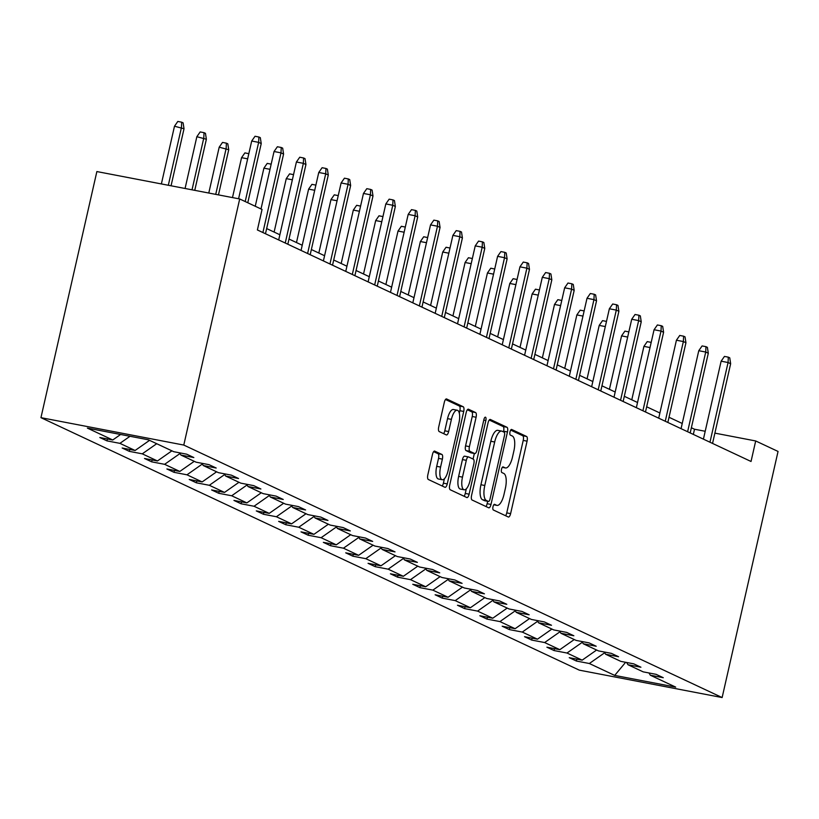 <?xml version="1.0" encoding="UTF-8"?>
<svg xmlns="http://www.w3.org/2000/svg" width="819" height="819" viewBox="0 0 819 819"><rect width="100%" height="100%" fill="white"/><g stroke="black" fill="none" stroke-linecap="round" stroke-linejoin="round"><path stroke-width="1.23" d="M493.007 506.705A2.897 1.054 100.9 0 0 493.355 509.991L508.292 516.994A4.146 1.515 100.9 0 0 508.425 517.045A4.146 1.515 100.9 0 0 510.616 513.626L527.078 441.165A4.146 1.515 100.9 0 0 526.586 436.476L511.65 429.463A2.897 1.054 100.9 0 0 511.547 429.432A2.897 1.054 100.9 0 0 510.022 431.818A2.897 1.054 100.9 0 0 510.37 435.104L512.295 436.005A13.258 4.842 100.9 0 1 513.871 451.003L512.499 457.043A13.258 4.842 100.9 0 1 505.497 467.956A13.258 4.842 100.9 0 1 505.077 467.813L503.142 466.912A2.897 1.054 100.9 0 0 503.05 466.881A2.897 1.054 100.9 0 0 501.515 469.267A2.897 1.054 100.9 0 0 501.863 472.543L503.787 473.454A13.258 4.842 100.9 0 1 505.364 488.441L503.992 494.481A13.258 4.842 100.9 0 1 496.99 505.395A13.258 4.842 100.9 0 1 496.57 505.262L494.635 504.35A2.897 1.054 100.9 0 0 494.543 504.32A2.897 1.054 100.9 0 0 493.007 506.705M434.787 451.115A4.146 1.515 100.9 0 0 434.654 451.064A4.146 1.515 100.9 0 0 432.463 454.473L427.846 474.805A4.146 1.515 100.9 0 0 428.337 479.494L444.932 487.285A4.146 1.515 100.9 0 0 445.065 487.325A4.146 1.515 100.9 0 0 447.256 483.916L463.718 411.445A4.146 1.515 100.9 0 0 463.226 406.756L446.631 398.976A4.146 1.515 100.9 0 0 446.498 398.925A4.146 1.515 100.9 0 0 444.307 402.344L438.728 426.904A4.146 1.515 100.9 0 0 439.219 431.582L446.324 434.92A4.146 1.515 100.9 0 0 446.457 434.961A4.146 1.515 100.9 0 0 448.648 431.552L451.412 419.369A11.087 4.044 100.9 0 1 457.258 410.247A11.087 4.044 100.9 0 1 458.937 422.901L448.095 470.608A11.087 4.044 100.9 0 1 442.25 479.729A11.087 4.044 100.9 0 1 440.571 467.076L442.383 459.131A4.146 1.515 100.9 0 0 441.891 454.443L434.51 451.054M722.133 697.553L778.05 451.443L755.691 440.96L751.033 461.476L257.391 229.955L262.049 209.449L239.701 198.966L183.784 445.065L722.133 697.553L579.299 670.147L40.95 417.659L183.784 445.065M471.59 495.321A4.146 1.515 100.9 0 0 472.082 500.01L488.677 507.79A4.146 1.515 100.9 0 0 488.81 507.841A4.146 1.515 100.9 0 0 491.001 504.432L507.463 431.961A4.146 1.515 100.9 0 0 506.971 427.272L490.376 419.492A4.146 1.515 100.9 0 0 490.243 419.441A4.146 1.515 100.9 0 0 488.052 422.85L471.59 495.321M466.799 497.532L450.204 489.752A4.146 1.515 100.9 0 1 449.713 485.063L466.175 412.602A4.146 1.515 100.9 0 1 468.366 409.183A4.146 1.515 100.9 0 1 468.499 409.234L475.604 412.561A4.146 1.515 100.9 0 1 476.095 417.25L469.42 446.642A4.146 1.515 100.9 0 0 469.911 451.32L474.621 453.531A4.146 1.515 100.9 0 0 474.754 453.583A4.146 1.515 100.9 0 0 476.945 450.163L483.896 419.574A2.897 1.054 100.9 0 1 485.421 417.178A2.897 1.054 100.9 0 1 485.862 420.495L469.123 494.174A4.146 1.515 100.9 0 1 466.932 497.583A4.146 1.515 100.9 0 1 466.799 497.532M148.382 439.803L173.741 451.699L186.681 454.187L193.837 457.545L180.907 455.057L196.099 462.182L209.029 464.67L216.196 468.028L203.266 465.54L218.448 472.665L231.388 475.153L238.544 478.511L225.614 476.023L240.806 483.149L253.736 485.636L260.903 488.994L247.973 486.506L263.155 493.632L276.095 496.119L283.261 499.477L270.321 497L285.514 504.115L298.444 506.603L305.61 509.961L292.68 507.483L307.862 514.598L320.802 517.086L327.969 520.444L315.028 517.966L330.221 525.081L343.151 527.569L350.317 530.927L337.387 528.45L352.569 535.575L365.509 538.052L372.676 541.41L359.736 538.933L374.928 546.058L387.858 548.535L395.024 551.893L382.094 549.416L397.276 556.541L410.217 559.019L417.383 562.377L404.443 559.899L419.635 567.024L432.565 569.502L439.731 572.86L426.801 570.382L441.994 577.508L454.924 579.985L462.09 583.343L449.15 580.866L464.342 587.991L477.272 590.468L484.438 593.826L471.509 591.349L486.701 598.474L499.631 600.951L506.797 604.309L493.857 601.832L509.049 608.957L521.979 611.435L529.146 614.793L516.216 612.315L531.408 619.44L544.338 621.918L551.504 625.276L538.564 622.798L553.757 629.924L566.687 632.401L573.853 635.769L560.923 633.282L576.115 640.407L589.045 642.884L596.212 646.252L583.271 643.765L598.464 650.89L611.394 653.367L618.56 656.736L605.63 654.248L620.822 661.373L633.752 663.851L640.919 667.219L627.978 664.731L643.171 671.856L656.101 674.334L663.267 677.702L650.337 675.214L675.695 687.11L614.7 675.409L589.342 663.513L576.412 661.035L569.246 657.677L582.176 660.155L566.983 653.03L554.053 650.552L546.887 647.194L559.827 649.672L544.635 642.546L531.705 640.069L524.539 636.701L537.469 639.189L522.276 632.063L509.346 629.586L502.18 626.218L515.12 628.705L499.928 621.58L486.998 619.103L479.832 615.734L492.762 618.222L477.569 611.097L464.639 608.619L457.473 605.251L470.413 607.739L455.221 600.614L442.291 598.136L435.124 594.768L448.054 597.256L432.862 590.13L419.932 587.643L412.766 584.285L425.706 586.773L410.514 579.647L397.584 577.16L390.417 573.802L403.347 576.289L388.155 569.164L375.225 566.676L368.059 563.318L380.999 565.806L365.806 558.681L352.876 556.193L345.71 552.835L358.64 555.313L343.448 548.198L330.518 545.71L323.351 542.352L336.292 544.83L321.099 537.714L308.169 535.227L301.003 531.869L313.933 534.346L298.74 527.231L285.811 524.744L278.644 521.386L291.584 523.863L276.392 516.748L263.462 514.26L256.296 510.902L269.226 513.38L254.033 506.255L241.103 503.777L233.937 500.419L246.867 502.897L231.685 495.771L218.755 493.294L211.589 489.936L224.519 492.414L209.326 485.288L196.396 482.811L189.23 479.453L202.16 481.93L186.978 474.805L174.048 472.328L166.881 468.97L179.811 471.447L164.619 464.322L151.689 461.844L144.523 458.486L157.453 460.964L142.271 453.839L129.341 451.361L122.174 448.003L135.104 450.481L119.912 443.355L106.982 440.878L99.816 437.52L112.746 439.998L87.387 428.102L148.382 439.803M130.006 436.281L119.912 443.355M149.549 440.356L135.104 450.481M179.556 452.815L180.907 455.057M156.716 443.714L142.271 453.839M171.898 450.839L157.453 460.964M201.904 463.298L203.266 465.54M179.996 453.542L164.619 464.322M194.257 461.322L179.811 471.447M224.263 473.781L225.614 476.023M202.344 464.025L186.978 474.805M216.605 471.805L202.16 481.93M246.611 484.264L247.973 486.506M224.703 474.508L209.326 485.288M238.964 482.289L224.519 492.414M268.97 494.748L270.321 497M247.051 484.991L231.685 495.771M261.312 492.772L246.867 502.897M291.318 505.231L292.68 507.483M269.41 495.475L254.033 506.255M283.671 503.255L269.226 513.38M313.677 515.714L315.028 517.966M291.759 505.968L276.392 516.748M306.019 513.738L291.584 523.863M336.025 526.197L337.387 528.45M314.117 516.451L298.74 527.231M328.378 524.221L313.933 534.346M358.384 536.68L359.736 538.933M336.466 526.934L321.099 537.714M350.727 534.705L336.292 544.83M380.733 547.164L382.094 549.416M358.824 537.418L343.448 548.198M373.085 545.188L358.64 555.313M403.091 557.647L404.443 559.899M381.173 547.901L365.806 558.681M395.434 555.671L380.999 565.806M425.44 568.13L426.801 570.382M403.532 558.384L388.155 569.164M417.792 566.154L403.347 576.289M447.798 578.624L449.15 580.866M425.88 568.867L410.514 579.647M440.141 576.637L425.706 586.773M470.147 589.107L471.509 591.349M448.239 579.35L432.862 590.13M462.5 587.121L448.054 597.256M492.506 599.59L493.857 601.832M470.587 589.834L455.221 600.614M484.848 597.604L470.413 607.739M514.854 610.073L516.216 612.315M492.946 600.317L477.569 611.097M507.207 608.087L492.762 618.222M537.213 620.556L538.564 622.798M515.294 610.8L499.928 621.58M529.555 618.57L515.12 628.705M559.561 631.039L560.923 633.282M537.653 621.283L522.276 632.063M551.914 629.053L537.469 639.189M581.92 641.523L583.271 643.765M560.001 631.766L544.635 642.546M574.262 639.537L559.827 649.672M604.268 652.006L605.63 654.248M582.36 642.25L566.983 653.03M596.621 650.03L582.176 660.155M626.627 662.489L627.978 664.731M604.709 652.733L589.342 663.513M614.7 675.409L625.624 662.295M239.701 198.966L96.867 171.56L40.95 417.659M705.2 431.275L694.512 429.228L691.369 427.753M682.237 423.474L669.021 417.27M659.889 412.981L646.662 406.787M637.53 402.498L624.313 396.304M615.182 392.014L601.955 385.821M592.823 381.531L579.606 375.337M570.474 371.048L557.248 364.854M548.116 360.565L534.899 354.371M525.767 350.082L512.54 343.888M503.409 339.598L490.192 333.394M481.06 329.115L467.833 322.911M458.701 318.632L445.485 312.428M436.353 308.149L423.126 301.945M413.994 297.666L400.778 291.462M391.646 287.182L378.419 280.978M369.287 276.699L356.07 270.495M346.939 266.216L333.712 260.012M324.58 255.733L311.363 249.529M302.231 245.25L289.005 239.046M279.873 234.766L266.656 228.562M755.691 440.96L714.885 433.128M693.335 434.408L694.512 429.228M648.976 672.972L650.337 675.214M120.618 434.479L112.746 439.998M576.842 659.131L576.412 661.035M554.483 648.648L554.053 650.552M532.135 638.165L531.705 640.069M509.776 627.682L509.346 629.586M487.428 617.198L486.998 619.103M465.069 606.715L464.639 608.619M442.721 596.232L442.291 598.136M420.362 585.749L419.932 587.643M398.014 575.266L397.584 577.16M375.655 564.782L375.225 566.676M353.306 554.289L352.876 556.193M330.948 543.806L330.518 545.71M308.599 533.323L308.169 535.227M286.24 522.839L285.811 524.744M263.892 512.356L263.462 514.26M241.533 501.873L241.103 503.777M219.185 491.39L218.755 493.294M196.826 480.907L196.396 482.811M174.478 470.423L174.048 472.328M152.119 459.94L151.689 461.844M129.771 449.457L129.341 451.361M107.412 438.974L106.982 440.878M505.569 515.714A4.146 1.515 100.9 0 0 506.756 512.889L523.218 440.417A4.146 1.515 100.9 0 0 522.727 435.728L510.687 430.088M503.45 431.859L503.603 431.214A4.146 1.515 100.9 0 0 503.112 426.535L489.24 420.024M485.943 506.521A4.146 1.515 100.9 0 0 487.131 503.685L487.674 501.3M488.411 501.433A2.897 1.054 100.9 0 0 488.503 501.463A2.897 1.054 100.9 0 0 490.028 499.078L504.484 435.462A2.897 1.054 100.9 0 0 504.146 432.186L502.098 431.224A13.258 4.842 100.9 0 0 501.678 431.091A13.258 4.842 100.9 0 0 494.676 442.004L484.797 485.483A13.258 4.842 100.9 0 0 486.373 500.481L488.411 501.433L484.551 500.696A2.897 1.054 100.9 0 0 484.643 500.726A2.897 1.054 100.9 0 0 484.735 500.726M498.239 430.487A13.258 4.842 100.9 0 0 497.809 430.344A13.258 4.842 100.9 0 0 490.816 441.257L494.676 442.004M484.551 500.696L482.504 499.733A13.258 4.842 100.9 0 1 480.937 484.746L490.816 441.257M467.362 409.766L471.744 411.824L475.604 412.561M471.038 452.846A4.146 1.515 100.9 0 1 470.894 452.835A4.146 1.515 100.9 0 1 470.761 452.794L466.052 450.583A4.146 1.515 100.9 0 1 465.561 445.894L472.235 416.502A4.146 1.515 100.9 0 0 471.744 411.824M474.334 453.501L473.075 459.049M466.308 488.83L465.264 493.427L469.123 494.174M462.489 477.139A11.087 4.044 100.9 0 0 464.158 489.793A11.087 4.044 100.9 0 0 470.014 480.661L473.832 463.861A4.146 1.515 100.9 0 0 473.341 459.172L468.632 456.961A4.146 1.515 100.9 0 0 468.499 456.92A4.146 1.515 100.9 0 0 466.308 460.329L462.489 477.139L458.63 476.392A11.087 4.044 100.9 0 0 460.298 489.045L464.158 489.793M468.355 456.91L464.772 456.224A4.146 1.515 100.9 0 0 464.639 456.173A4.146 1.515 100.9 0 0 462.448 459.582L466.308 460.329M458.63 476.392L462.448 459.582M464.076 496.263A4.146 1.515 100.9 0 0 465.264 493.427M442.25 479.729L438.39 478.992A11.087 4.044 100.9 0 1 436.711 466.339L438.523 458.384A4.146 1.515 100.9 0 0 438.022 453.706L433.65 451.648M457.258 410.247L453.398 409.51A11.087 4.044 100.9 0 0 447.553 418.632L451.412 419.369M443.601 433.64A4.146 1.515 100.9 0 0 444.789 430.804L447.553 418.632M459.295 413.165L459.858 410.698A4.146 1.515 100.9 0 0 459.367 406.019L445.495 399.508M442.209 486.005A4.146 1.515 100.9 0 0 443.396 483.169L444.389 478.777M650.02 347.543L643.918 346.376L631.777 399.805M643.918 346.376L647.245 341.605L651.187 342.383M651.085 342.854L651.105 342.342M709.971 442.209L728.071 362.52L721.129 361.189L724.457 356.419L728.316 357.156L728.071 362.52L730.65 363.728L712.55 443.417M721.129 361.189L703.419 439.138M728.316 357.156L729.749 357.831L730.65 363.728M627.661 337.059L621.56 335.892L609.428 389.322M621.56 335.892L624.897 331.122L628.838 331.9M628.726 332.371L628.757 331.859M605.313 326.576L599.211 325.409L587.069 378.839M599.211 325.409L602.538 320.638L606.48 321.417M606.377 321.887L606.398 321.376M687.612 431.726L705.722 352.037L698.771 350.706L702.098 345.935L705.958 346.672L705.722 352.037L708.302 353.245L690.192 432.934M698.771 350.706L681.06 428.654M705.958 346.672L707.391 347.348L708.302 353.245M665.263 421.242L683.363 341.554L676.422 340.223L679.75 335.452L683.609 336.189L683.363 341.554L685.943 342.762L667.843 422.45M676.422 340.223L658.711 418.171M683.609 336.189L685.042 336.865L685.943 342.762M582.954 316.093L576.852 314.926L564.721 368.355M576.852 314.926L580.19 310.155L584.131 310.933M584.019 311.404L584.049 310.892M642.905 410.759L661.015 331.071L654.064 329.74L657.391 324.969L661.25 325.706L661.015 331.071L663.595 332.279L645.485 411.967M654.064 329.74L636.353 407.688M661.25 325.706L662.684 326.382L663.595 332.279M560.606 305.61L554.504 304.443L542.362 357.872M554.504 304.443L557.831 299.672L561.773 300.45M561.67 300.921L561.691 300.409M620.556 400.276L638.656 320.587L631.715 319.256L635.042 314.486L638.902 315.223L638.656 320.587L641.236 321.795L623.136 401.484M631.715 319.256L614.004 397.205M638.902 315.223L640.335 315.899L641.236 321.795M538.247 295.127L532.145 293.96L520.014 347.389M532.145 293.96L535.483 289.189L539.424 289.967M539.311 290.438L539.342 289.926M598.198 389.793L616.308 310.104L609.356 308.773L612.684 304.003L616.543 304.74L616.308 310.104L618.888 311.312L600.777 391.001M609.356 308.773L591.646 386.722M616.543 304.74L617.976 305.415L618.888 311.312M515.898 284.643L509.797 283.466L497.655 336.906M509.797 283.466L513.124 278.706L517.065 279.484M516.963 279.955L516.984 279.443M575.849 379.31L593.949 299.621L587.008 298.29L590.335 293.519L594.195 294.256L593.949 299.621L596.529 300.829L578.429 380.518M587.008 298.29L569.297 376.238M594.195 294.256L595.628 294.932L596.529 300.829M493.54 274.16L487.438 272.983L475.307 326.412M487.438 272.983L490.776 268.222L494.717 269.001M494.604 269.471L494.635 268.96M553.49 368.826L571.601 289.138L564.649 287.797L567.976 283.036L571.836 283.773L571.601 289.138L574.18 290.346L556.07 370.034M564.649 287.797L546.938 365.755M571.836 283.773L573.269 284.449L574.18 290.346M471.191 263.677L465.09 262.5L452.948 315.929M465.09 262.5L468.417 257.739L472.358 258.517M472.256 258.988L472.276 258.476M531.142 358.343L549.242 278.655L542.301 277.313L545.628 272.553L549.488 273.29L549.242 278.655L551.822 279.863L533.722 359.551M542.301 277.313L524.59 355.272M549.488 273.29L550.921 273.966L551.822 279.863M448.832 253.194L442.731 252.017L430.599 305.446M442.731 252.017L446.058 247.256L450.01 248.034M449.897 248.505L449.928 247.993M426.484 242.711L420.382 241.533L408.241 294.963M420.382 241.533L423.71 236.773L427.651 237.551M427.549 238.022L427.569 237.51M404.125 232.227L398.024 231.05L385.892 284.48M398.024 231.05L401.351 226.29L405.303 227.068M405.19 227.539L405.221 227.027M381.777 221.744L375.675 220.567L363.534 273.996M375.675 220.567L379.002 215.806L382.944 216.585M382.842 217.055L382.862 216.544M359.418 211.261L353.317 210.084L341.185 263.513M353.317 210.084L356.644 205.313L360.595 206.101M360.483 206.572L360.514 206.06M337.07 200.768L330.968 199.601L318.826 253.03M330.968 199.601L334.295 194.83L338.237 195.618M338.134 196.089L338.155 195.577M314.711 190.284L308.609 189.117L296.478 242.547M308.609 189.117L311.937 184.347L315.888 185.135M315.776 185.606L315.806 185.094M292.363 179.801L286.261 178.634L274.119 232.064M286.261 178.634L289.588 173.863L293.53 174.652M293.427 175.123L293.448 174.611M270.004 169.318L263.902 168.151L255.252 206.255M263.902 168.151L267.229 163.38L271.181 164.169M271.069 164.639L271.099 164.128M247.655 158.835L241.554 157.668L232.483 197.584M241.554 157.668L244.881 152.897L248.822 153.675M508.783 347.86L526.893 268.171L519.942 266.83L523.269 262.07L527.129 262.807L526.893 268.171L529.473 269.379L511.363 349.068M519.942 266.83L502.231 344.789M527.129 262.807L528.562 263.483L529.473 269.379M486.435 337.377L504.535 257.688L497.594 256.347L500.921 251.587L504.78 252.324L504.535 257.688L507.115 258.896L489.015 338.585M497.594 256.347L479.883 334.306M504.78 252.324L506.214 252.999L507.115 258.896M464.076 326.894L482.186 247.205L475.235 245.864L478.562 241.103L482.422 241.84L482.186 247.205L484.766 248.413L466.656 328.102M475.235 245.864L457.524 323.822M482.422 241.84L483.855 242.516L484.766 248.413M441.728 316.41L459.828 236.711L452.887 235.381L456.214 230.62L460.073 231.357L459.828 236.711L462.407 237.93L444.307 317.618M452.887 235.381L435.176 313.329M460.073 231.357L461.506 232.033L462.407 237.93M419.369 305.927L437.479 226.228L430.528 224.897L433.855 220.137L437.715 220.874L437.479 226.228L440.059 227.447L421.949 307.135M430.528 224.897L412.817 302.846M437.715 220.874L439.148 221.55L440.059 227.447M397.02 295.444L415.12 215.745L408.179 214.414L411.507 209.644L415.366 210.391L415.12 215.745L417.7 216.963L399.6 296.652M408.179 214.414L390.468 292.363M415.366 210.391L416.799 211.056L417.7 216.963M374.662 284.961L392.772 205.262L385.821 203.931L389.148 199.16L393.007 199.908L392.772 205.262L395.352 206.47L377.242 286.169M385.821 203.931L368.11 281.879M393.007 199.908L394.441 200.573L395.352 206.47M352.313 274.478L370.413 194.779L363.462 193.448L366.799 188.677L370.659 189.424L370.413 194.779L372.993 195.987L354.893 275.686M363.462 193.448L345.761 271.396M370.659 189.424L372.092 190.09L372.993 195.987M329.955 263.984L348.065 184.295L341.113 182.965L344.441 178.194L348.3 178.941L348.065 184.295L350.645 185.503L332.534 265.202M341.113 182.965L323.403 260.913M348.3 178.941L349.733 179.607L350.645 185.503M307.606 253.501L325.706 173.812L318.755 172.481L322.092 167.711L325.952 168.458L325.706 173.812L328.286 175.02L310.186 254.719M318.755 172.481L301.054 250.43M325.952 168.458L327.385 169.123L328.286 175.02M219.195 147.185L222.522 142.414L226.382 143.161L227.815 143.827L228.726 149.723L219.195 147.185L208.784 193.028M226.382 143.161L226.146 148.515L215.725 194.369M228.726 149.723L218.468 194.891M285.247 243.018L303.358 163.329L296.406 161.998L299.734 157.228L303.593 157.975L303.358 163.329L305.937 164.537L287.827 244.236M296.406 161.998L278.695 239.947M303.593 157.975L305.026 158.64L305.937 164.537M196.847 136.701L200.174 131.931L204.033 132.678L205.467 133.343L206.368 139.24L196.847 136.701L185.074 188.483M204.033 132.678L203.788 138.032L192.025 189.813M206.368 139.24L194.758 190.346M262.899 232.535L280.999 152.846L274.048 151.515L277.385 146.744L281.245 147.492L280.999 152.846L283.579 154.054L265.479 233.753M274.048 151.515L261.005 208.958M281.245 147.492L282.678 148.157L283.579 154.054M174.488 126.218L177.815 121.447L181.675 122.185L183.108 122.86L184.019 128.757L174.488 126.218L161.374 183.937M181.675 122.185L181.439 127.549L168.325 185.268M184.019 128.757L171.058 185.8M245.198 201.546L258.65 142.363L251.699 141.032L255.026 136.261L258.886 137.008L258.65 142.363L261.23 143.571L247.778 202.754M251.699 141.032L238.585 198.751M258.886 137.008L260.319 137.674L261.23 143.571M493.837 504.729L496.57 505.262M502.344 467.291L505.077 467.813M522.727 435.728L526.586 436.476M523.218 440.417L527.078 441.165M506.756 512.889L510.616 513.626M503.112 426.535L506.971 427.272M503.603 431.214L507.463 431.961M487.131 503.685L491.001 504.432M480.937 484.746L484.797 485.483M482.504 499.733L486.373 500.481M472.235 416.502L476.095 417.25M465.561 445.894L469.42 446.642M466.052 450.583L469.911 451.32M470.761 452.794L474.621 453.531M483.773 420.096L485.862 420.495M438.022 453.706L441.891 454.443M438.523 458.384L442.383 459.131M436.711 466.339L440.571 467.076M444.789 430.804L448.648 431.552M459.367 406.019L463.226 406.756M459.858 410.698L463.718 411.445M443.396 483.169L447.256 483.916M493.796 504.78L496.99 505.395M502.303 467.342L505.497 467.956M484.643 500.726L488.503 501.463M497.809 430.344L501.678 431.091M470.894 452.835L474.754 453.583M464.639 456.173L468.499 456.92"/></g></svg>

